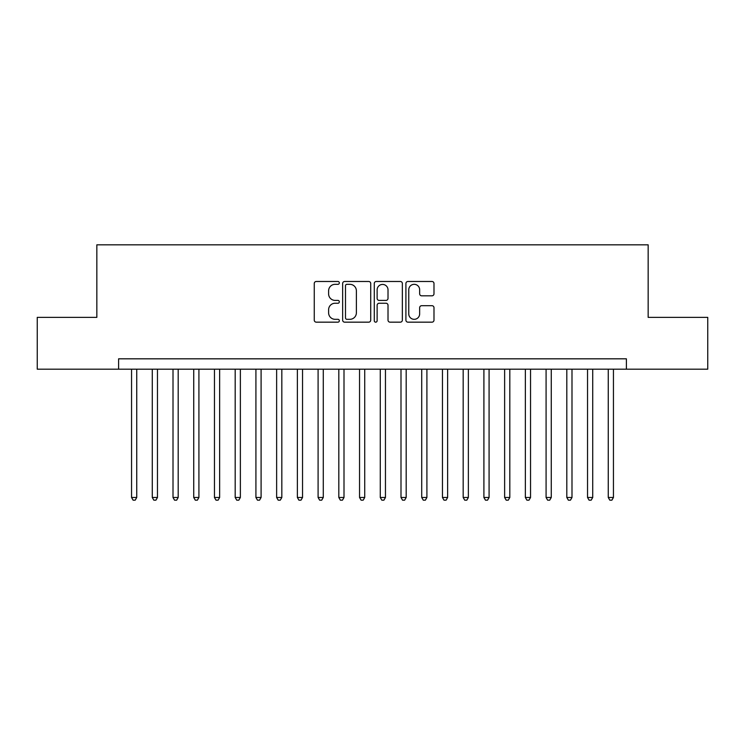 <?xml version="1.0" encoding="UTF-8"?>
<svg xmlns="http://www.w3.org/2000/svg" width="745" height="745" viewBox="0 0 745 745"><rect width="100%" height="100%" fill="white"/><g stroke="black" fill="none" stroke-linecap="round" stroke-linejoin="round"><path stroke-width="1.12" d="M339.338 282.904A1.425 1.425 0 0 0 337.913 281.48L316.299 281.48A2.03 2.03 0 0 0 314.26 283.51L314.26 320.136A2.03 2.03 0 0 0 316.299 322.166L337.913 322.166A1.425 1.425 0 0 0 339.338 320.741A1.425 1.425 0 0 0 337.913 319.316L335.12 319.316A6.509 6.509 0 0 1 328.61 312.807L328.61 309.762A6.509 6.509 0 0 1 335.12 303.243L337.913 303.243A1.425 1.425 0 0 0 339.338 301.827A1.425 1.425 0 0 0 337.913 300.403L335.12 300.403A6.509 6.509 0 0 1 328.61 293.893L328.61 290.839A6.509 6.509 0 0 1 335.12 284.329L337.913 284.329A1.425 1.425 0 0 0 339.338 282.904M431.96 295.821A2.03 2.03 0 0 0 433.99 293.791L433.99 283.51A2.03 2.03 0 0 0 431.96 281.48L407.953 281.48A2.03 2.03 0 0 0 405.913 283.51L405.913 320.136A2.03 2.03 0 0 0 407.953 322.166L431.96 322.166A2.03 2.03 0 0 0 433.99 320.136L433.99 307.722A2.03 2.03 0 0 0 431.96 305.692L421.679 305.692A2.03 2.03 0 0 0 419.649 307.722L419.649 313.878A5.439 5.439 0 0 1 414.201 319.316A5.439 5.439 0 0 1 408.763 313.878L408.763 289.768A5.439 5.439 0 0 1 414.201 284.329A5.439 5.439 0 0 1 419.649 289.768L419.649 293.791A2.03 2.03 0 0 0 421.679 295.821L431.96 295.821M118.604 369.185L37.25 369.185L37.25 317.37L96.841 317.37L96.841 244.826L648.159 244.826L648.159 317.37L707.75 317.37L707.75 369.185L626.396 369.185L626.396 358.82L118.604 358.82L118.604 369.185L626.396 369.185M370.721 283.51A2.03 2.03 0 0 0 368.682 281.48L344.684 281.48A2.03 2.03 0 0 0 342.644 283.51L342.644 320.136A2.03 2.03 0 0 0 344.684 322.166L368.682 322.166A2.03 2.03 0 0 0 370.721 320.136L370.721 283.51M376.318 281.48L400.316 281.48A2.03 2.03 0 0 1 402.356 283.51L402.356 320.136A2.03 2.03 0 0 1 400.316 322.166L390.045 322.166A2.03 2.03 0 0 1 388.015 320.136L388.015 305.282A2.03 2.03 0 0 0 385.975 303.243L379.158 303.243A2.03 2.03 0 0 0 377.128 305.282L377.128 320.741A1.425 1.425 0 0 1 375.704 322.166A1.425 1.425 0 0 1 374.279 320.741L374.279 283.51A2.03 2.03 0 0 1 376.318 281.48M346.919 284.329A1.425 1.425 0 0 0 345.494 285.754L345.494 317.892A1.425 1.425 0 0 0 346.919 319.316L349.871 319.316A6.509 6.509 0 0 0 356.38 312.807L356.38 290.839A6.509 6.509 0 0 0 349.871 284.329L346.919 284.329M388.015 289.87A5.439 5.439 0 0 0 382.567 284.432A5.439 5.439 0 0 0 377.128 289.87L377.128 298.363A2.03 2.03 0 0 0 379.158 300.403L385.975 300.403A2.03 2.03 0 0 0 388.015 298.363L388.015 289.87M131.558 369.185L131.558 497.483L136.735 497.483L136.735 369.185M136.735 497.483L135.18 500.174L133.113 500.174L131.558 497.483M152.278 369.185L152.278 497.483L157.465 497.483L157.465 369.185M157.465 497.483L155.91 500.174L153.833 500.174L152.278 497.483M173.008 369.185L173.008 497.483L178.185 497.483L178.185 369.185M178.185 497.483L176.639 500.174L174.563 500.174L173.008 497.483M193.737 369.185L193.737 497.483L198.915 497.483L198.915 369.185M198.915 497.483L197.36 500.174L195.292 500.174L193.737 497.483M214.458 369.185L214.458 497.483L219.645 497.483L219.645 369.185M219.645 497.483L218.089 500.174L216.013 500.174L214.458 497.483M235.187 369.185L235.187 497.483L240.365 497.483L240.365 369.185M240.365 497.483L238.819 500.174L236.742 500.174L235.187 497.483M255.917 369.185L255.917 497.483L261.095 497.483L261.095 369.185M261.095 497.483L259.539 500.174L257.472 500.174L255.917 497.483M276.637 369.185L276.637 497.483L281.824 497.483L281.824 369.185M281.824 497.483L280.269 500.174L278.192 500.174L276.637 497.483M297.367 369.185L297.367 497.483L302.545 497.483L302.545 369.185M302.545 497.483L300.989 500.174L298.922 500.174L297.367 497.483M318.096 369.185L318.096 497.483L323.274 497.483L323.274 369.185M323.274 497.483L321.719 500.174L319.652 500.174L318.096 497.483M338.817 369.185L338.817 497.483L344.004 497.483L344.004 369.185M344.004 497.483L342.449 500.174L340.372 500.174L338.817 497.483M359.546 369.185L359.546 497.483L364.724 497.483L364.724 369.185M364.724 497.483L363.169 500.174L361.101 500.174L359.546 497.483M380.276 369.185L380.276 497.483L385.454 497.483L385.454 369.185M385.454 497.483L383.899 500.174L381.831 500.174L380.276 497.483M400.996 369.185L400.996 497.483L406.183 497.483L406.183 369.185M406.183 497.483L404.628 500.174L402.551 500.174L400.996 497.483M421.726 369.185L421.726 497.483L426.904 497.483L426.904 369.185M426.904 497.483L425.348 500.174L423.281 500.174L421.726 497.483M442.456 369.185L442.456 497.483L447.633 497.483L447.633 369.185M447.633 497.483L446.078 500.174L444.011 500.174L442.456 497.483M463.176 369.185L463.176 497.483L468.363 497.483L468.363 369.185M468.363 497.483L466.808 500.174L464.731 500.174L463.176 497.483M483.905 369.185L483.905 497.483L489.083 497.483L489.083 369.185M489.083 497.483L487.528 500.174L485.461 500.174L483.905 497.483M504.635 369.185L504.635 497.483L509.813 497.483L509.813 369.185M509.813 497.483L508.258 500.174L506.181 500.174L504.635 497.483M525.355 369.185L525.355 497.483L530.542 497.483L530.542 369.185M530.542 497.483L528.987 500.174L526.911 500.174L525.355 497.483M546.085 369.185L546.085 497.483L551.263 497.483L551.263 369.185M551.263 497.483L549.708 500.174L547.64 500.174L546.085 497.483M566.815 369.185L566.815 497.483L571.992 497.483L571.992 369.185M571.992 497.483L570.437 500.174L568.361 500.174L566.815 497.483M587.535 369.185L587.535 497.483L592.722 497.483L592.722 369.185M592.722 497.483L591.167 500.174L589.09 500.174L587.535 497.483M608.265 369.185L608.265 497.483L613.442 497.483L613.442 369.185M613.442 497.483L611.887 500.174L609.82 500.174L608.265 497.483"/></g></svg>
